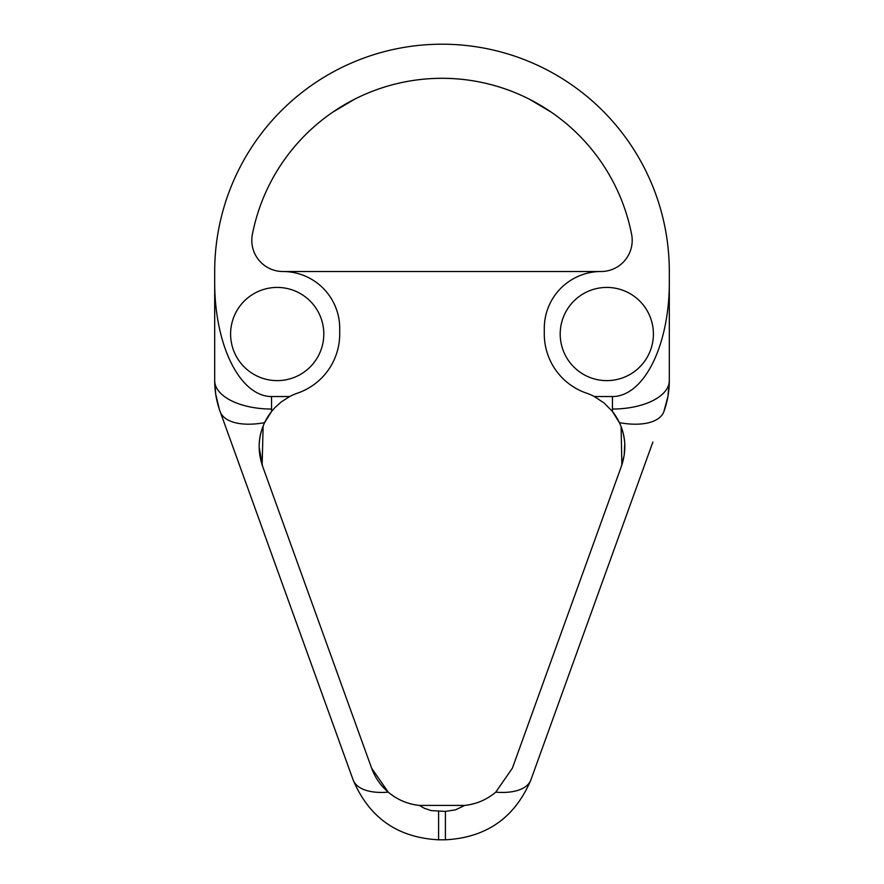 <?xml version="1.0" encoding="UTF-8"?>
<svg xmlns="http://www.w3.org/2000/svg" width="884" height="884" viewBox="0 0 884 884"><rect width="100%" height="100%" fill="white"/><g stroke="black" fill="none" stroke-linecap="round" stroke-linejoin="round"><path stroke-width="1.33" d="M529.317 99.152L551.605 112.39M354.683 99.152L332.395 112.39M631.618 234.393A193.22 193.22 0 0 0 252.382 234.393A31.139 31.139 0 0 0 282.924 271.51L601.054 271.51A31.139 31.139 0 0 0 631.618 234.393A193.22 193.22 0 0 0 629.795 226.05A193.22 193.22 0 0 1 631.618 234.393M624.601 442A56.83 56.83 0 0 0 612.402 411.425L604.159 403.049L594.357 396.54L612.49 396.54A113.66 56.83 -90 0 0 669.31 282.88L669.31 271.51A227.31 227.31 0 0 0 442 44.2A227.31 227.31 0 0 0 214.69 271.51L214.69 282.88A113.66 56.83 -90 0 0 271.51 396.54L289.643 396.54L271.51 396.54L271.598 411.425A56.83 56.83 0 0 0 259.399 442L259.266 443.834M339.71 334.03C338.462 349.423 338.462 349.423 339.71 334.03L339.71 328.34L339.71 334.03A62.51 62.51 0 0 1 297.532 393.137A56.83 56.83 0 0 0 289.643 396.54L281.156 401.988L274.924 407.623L271.598 411.425L264.614 422.651C258.117 436.409 257.432 450.917 262.57 466.177L259.189 447.414M652.9 442L530.93 779.754C514.963 817.623 486.454 837.645 445.403 839.8L438.597 839.8C397.546 837.645 369.037 817.623 353.07 779.754L219.354 409.38L215.685 394.076L214.69 380.628A90.93 90.93 0 0 0 220.094 411.502A56.83 27.117 -19.9 0 0 264.614 422.651M262.57 466.177L371.623 768.174A56.83 56.83 0 0 0 419.314 805.412L464.686 805.412A56.83 56.83 0 0 0 495.758 792.152L512.377 768.174L621.43 466.177C626.579 450.995 625.894 436.475 619.386 422.651L612.402 411.425L612.49 396.54M263.134 426.044L262.139 464.973M601.054 271.51L601.054 271.51A56.83 56.83 0 0 0 544.29 328.34L544.29 334.03A62.51 62.51 0 0 0 586.468 393.137A56.83 56.83 0 0 1 594.357 396.54M621.861 464.973L621.109 426.685M624.734 443.912L624.203 455.216L621.43 466.177M544.29 328.34C544.666 320.152 544.666 320.152 544.29 328.34L544.29 334.03C545.538 349.423 545.538 349.423 544.29 334.03M619.386 422.651A56.83 27.117 -160.1 0 0 663.906 411.502A90.93 90.93 0 0 0 669.31 380.628L667.95 396.297L663.906 411.502A90.93 90.93 0 0 0 669.31 380.628L669.31 271.51M339.71 328.34C339.334 320.152 339.334 320.152 339.71 328.34C339.334 320.152 339.334 320.152 339.71 328.34A56.83 56.83 0 0 0 282.924 271.51A31.139 31.139 0 0 0 282.946 271.51L282.946 271.51M277.2 380.628A46.598 46.598 0 0 0 317.555 310.726A46.598 46.598 0 0 0 236.846 310.726A46.598 46.598 0 0 0 277.2 380.628M606.8 380.628A46.598 46.598 0 0 0 647.154 310.726A46.598 46.598 0 0 0 566.445 310.726A46.598 46.598 0 0 0 606.8 380.628M214.69 282.88L214.69 380.628A56.83 28.41 0 0 0 271.51 409.038M445.403 811.39L455.503 809.854L464.686 805.412C476.476 804.097 486.841 799.677 495.758 792.152A56.83 27.117 -160.1 0 0 530.93 779.754C514.963 817.623 486.454 837.645 445.403 839.8L445.403 811.39L431.326 810.606L424.397 808.296L419.314 805.412C407.612 804.131 397.259 799.711 388.242 792.152L371.623 768.174M388.242 792.152A56.83 27.117 -19.9 0 1 353.07 779.754C369.037 817.623 397.546 837.645 438.597 839.8L438.597 811.39M509.957 90.643A193.22 193.22 0 0 0 374.031 90.643A193.22 193.22 0 0 1 509.957 90.643M254.205 226.05A193.22 193.22 0 0 0 252.382 234.393A193.22 193.22 0 0 1 254.205 226.05M669.31 380.628A56.83 28.41 180 0 1 612.49 409.038M214.69 380.628A90.93 90.93 0 0 0 220.094 411.502"/></g></svg>
